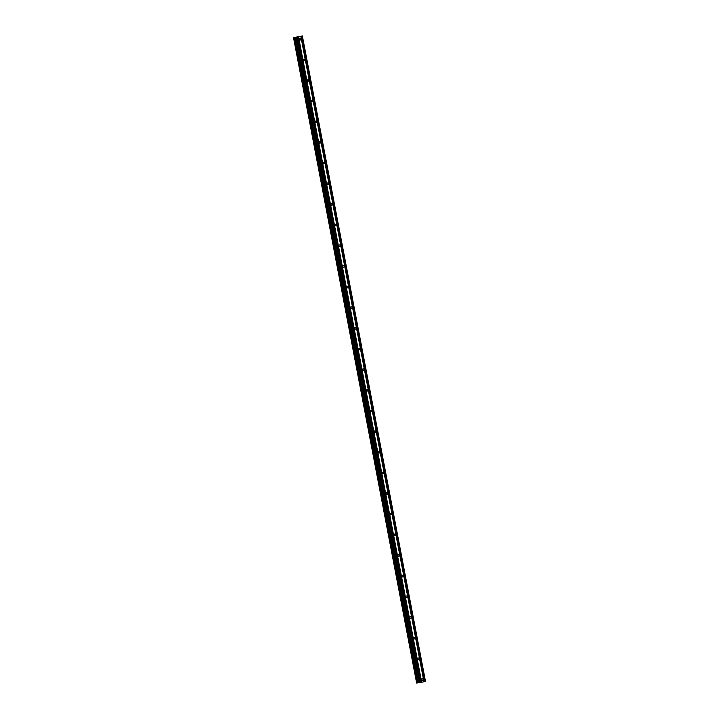 <?xml version="1.0" encoding="UTF-8"?>
<svg xmlns="http://www.w3.org/2000/svg" width="719" height="719" viewBox="0 0 719 719"><rect width="100%" height="100%" fill="white"/><g stroke="black" fill="none" stroke-linecap="round" stroke-linejoin="round"><path stroke-width="1.08" d="M300.857 39.033A0.854 0.692 -96.2 0 1 299.508 39.347A0.854 0.692 -96.2 0 1 300.857 39.033M304.793 59.686A0.854 0.692 -96.2 0 1 303.445 60.001A0.854 0.692 -96.2 0 1 304.793 59.686M308.739 80.339A0.854 0.692 -96.2 0 1 307.39 80.654A0.854 0.692 -96.2 0 1 308.739 80.339M312.675 100.993A0.854 0.692 -96.2 0 1 311.327 101.307A0.854 0.692 -96.2 0 1 312.675 100.993M316.612 121.646A0.854 0.692 -96.2 0 1 315.264 121.96A0.854 0.692 -96.2 0 1 316.612 121.646M320.557 142.299A0.854 0.692 -96.2 0 1 319.209 142.614A0.854 0.692 -96.2 0 1 320.557 142.299M324.494 162.952A0.854 0.692 -96.2 0 1 323.146 163.267A0.854 0.692 -96.2 0 1 324.494 162.952M328.43 183.606A0.854 0.692 -96.2 0 1 327.082 183.92A0.854 0.692 -96.2 0 1 328.43 183.606M332.376 204.259A0.854 0.692 -96.2 0 1 331.028 204.573A0.854 0.692 -96.2 0 1 332.376 204.259M336.312 224.912A0.854 0.692 -96.2 0 1 334.964 225.227A0.854 0.692 -96.2 0 1 336.312 224.912M340.258 245.565A0.854 0.692 -96.2 0 1 338.91 245.88A0.854 0.692 -96.2 0 1 340.258 245.565M344.194 266.219A0.854 0.692 -96.2 0 1 342.846 266.533A0.854 0.692 -96.2 0 1 344.194 266.219M348.131 286.863A0.854 0.692 -96.2 0 1 346.783 287.187A0.854 0.692 -96.2 0 1 348.131 286.863M352.076 307.516A0.854 0.692 -96.2 0 1 350.728 307.84A0.854 0.692 -96.2 0 1 352.076 307.516M356.013 328.17A0.854 0.692 -96.2 0 1 354.665 328.493A0.854 0.692 -96.2 0 1 356.013 328.17M359.949 348.823A0.854 0.692 -96.2 0 1 358.601 349.146A0.854 0.692 -96.2 0 1 359.949 348.823M363.895 369.476A0.854 0.692 -96.2 0 1 362.547 369.8A0.854 0.692 -96.2 0 1 363.895 369.476M367.831 390.129A0.854 0.692 -96.2 0 1 366.483 390.453A0.854 0.692 -96.2 0 1 367.831 390.129M371.768 410.783A0.854 0.692 -96.2 0 1 370.42 411.106A0.854 0.692 -96.2 0 1 371.768 410.783M375.713 431.436A0.854 0.692 -96.2 0 1 374.365 431.76A0.854 0.692 -96.2 0 1 375.713 431.436M379.65 452.089A0.854 0.692 -96.2 0 1 378.302 452.413A0.854 0.692 -96.2 0 1 379.65 452.089M383.587 472.743A0.854 0.692 -96.2 0 1 382.247 473.066A0.854 0.692 -96.2 0 1 383.587 472.743M387.532 493.396A0.854 0.692 -96.2 0 1 386.184 493.719A0.854 0.692 -96.2 0 1 387.532 493.396M391.469 514.049A0.854 0.692 -96.2 0 1 390.12 514.364A0.854 0.692 -96.2 0 1 391.469 514.049M395.414 534.702A0.854 0.692 -96.2 0 1 394.066 535.017A0.854 0.692 -96.2 0 1 395.414 534.702M399.351 555.356A0.854 0.692 -96.2 0 1 398.002 555.67A0.854 0.692 -96.2 0 1 399.351 555.356M403.287 576.009A0.854 0.692 -96.2 0 1 401.939 576.323A0.854 0.692 -96.2 0 1 403.287 576.009M407.233 596.662A0.854 0.692 -96.2 0 1 405.884 596.977A0.854 0.692 -96.2 0 1 407.233 596.662M411.169 617.315A0.854 0.692 -96.2 0 1 409.821 617.63A0.854 0.692 -96.2 0 1 411.169 617.315M415.106 637.969A0.854 0.692 -96.2 0 1 413.758 638.283A0.854 0.692 -96.2 0 1 415.106 637.969M419.051 658.622A0.854 0.692 -96.2 0 1 417.703 658.937A0.854 0.692 -96.2 0 1 419.051 658.622M422.988 679.275A0.854 0.692 -96.2 0 1 421.64 679.59A0.854 0.692 -96.2 0 1 422.988 679.275M296.614 37.029L297.109 36.912M297.298 36.957L297.846 36.831L297.298 36.957M297.882 36.831L296.498 37.055M298.322 36.687L297.675 36.786M298.987 36.57L298.259 36.741M295.644 37.289L302.357 35.95L295.644 37.289L419.051 682.664M419.078 682.78L295.958 37.379L419.078 682.78L420.22 682.628L425.477 681.36L302.357 35.95M293.523 37.64L416.643 683.05L293.55 37.64L416.643 683.05L418.764 682.699M300.839 36.336L423.958 681.747M298.538 36.876L421.658 682.286M300.866 36.318L423.985 681.729M301.117 36.265L424.237 681.666M301.297 36.229L424.417 681.639M302.286 35.995L425.396 681.405M295.329 37.343L418.449 682.753M295.437 37.325L418.557 682.735M296.552 37.316L419.671 682.726M297.1 37.217L420.22 682.628M298.079 36.984L421.199 682.394M298.106 36.975L421.226 682.376M298.358 36.912L421.478 682.322M293.864 37.613L416.984 683.014M293.963 37.595L417.083 682.996M294.359 37.523L417.478 682.933M294.457 37.505L417.577 682.906M295.509 37.316L418.62 682.717M295.994 37.379L419.114 682.78"/></g></svg>
